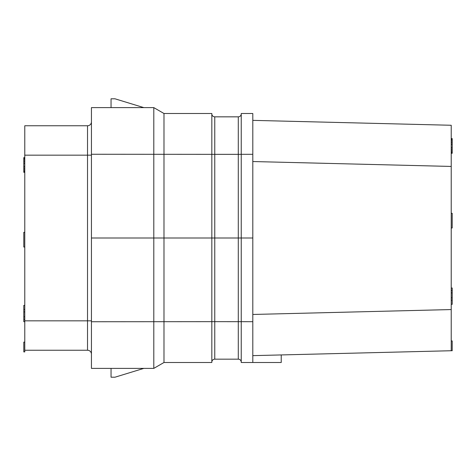 <?xml version="1.0" encoding="UTF-8"?>
<svg xmlns="http://www.w3.org/2000/svg" width="476" height="476" viewBox="0 0 476 476"><rect width="100%" height="100%" fill="white"/><g stroke="black" fill="none" stroke-linecap="round" stroke-linejoin="round"><path stroke-width="0.71" d="M252.804 238L252.804 154.313L241.237 154.313L241.237 238L252.804 238L252.804 362.498L241.237 362.498L241.237 238L211.826 238L211.826 113.502L163.988 113.502L153.796 107.618L143.823 107.618L114.972 98.794L111.051 98.794L111.051 107.618L91.44 107.618L153.796 107.618L153.796 368.382L163.988 362.498L153.796 368.382L143.823 368.382L114.972 377.206L111.051 377.206L111.051 368.382L91.44 368.382L91.44 107.618M241.237 362.111A2.939 2.939 0 0 0 238.292 359.166L238.292 154.343L241.237 154.319L241.237 113.502L252.804 113.502L252.804 154.313M281.233 354.935L451.218 350.735L252.804 355.637L281.233 354.935L281.233 362.498L252.804 362.498M451.218 125.265L252.804 120.363L451.218 125.265L451.218 350.735L452.2 350.735L452.2 340.935L451.218 340.935M252.804 314.463L451.218 309.561M252.804 161.537L451.218 166.439M24.782 342.107L23.8 342.107L23.8 351.913L24.782 351.913L24.782 125.753L87.519 125.753A3.921 3.921 0 0 0 91.44 121.832A3.921 3.921 0 0 1 87.519 125.753L87.519 155.164L91.44 155.164M91.44 354.168A3.921 3.921 0 0 0 87.519 350.247L24.782 350.247M91.44 368.382L153.796 368.382M211.826 362.498L211.826 238L163.988 238L163.988 362.498L211.826 362.498M153.796 107.618L163.988 113.502L163.988 238L91.44 238M238.292 359.166L214.765 359.166A2.939 2.939 0 0 0 211.826 362.111A2.939 2.939 0 0 1 214.765 359.166L214.765 321.657L91.44 321.74M252.804 321.687L214.765 321.657L214.765 154.343L238.292 154.343L238.292 116.834A2.939 2.939 0 0 0 241.237 113.889A2.939 2.939 0 0 1 238.292 116.834A2.939 2.939 0 0 0 241.237 113.889A2.939 2.939 0 0 1 238.292 116.834L214.765 116.834A2.939 2.939 0 0 1 211.826 113.889M24.782 305.378L23.8 305.378L23.8 309.465L24.782 309.465M24.782 311.917L23.8 311.917L23.8 309.465M24.782 316.82L23.8 316.82L23.8 311.917M24.782 319.271L23.8 319.271L23.8 316.82M24.782 321.716L23.8 321.716L23.8 319.271M24.782 247.02L23.8 247.02L23.8 232.312L24.782 232.312M24.782 158.841L23.8 158.841L23.8 157.615L24.782 157.615M24.782 158.02L23.8 158.02M24.782 160.067L23.8 160.067L23.8 158.841M24.782 161.697L23.8 161.697L23.8 160.067M24.782 163.333L23.8 163.333L23.8 161.697M24.782 166.6L23.8 166.6L23.8 163.333M24.782 168.236L23.8 168.236L23.8 166.6M24.782 169.867L23.8 169.867L23.8 168.236M24.782 171.092L23.8 171.092L23.8 169.867M24.782 171.907L23.8 171.907L23.8 171.092M24.782 172.318L23.8 172.318L23.8 171.907M451.218 304.337L452.2 304.337L452.2 300.249L451.218 300.249M451.218 297.798L452.2 297.798L452.2 300.249M451.218 292.901L452.2 292.901L452.2 297.798M451.218 139.819L452.2 139.819L452.2 153.302L451.218 153.302M451.218 141.045L452.2 141.045M451.218 139.004L452.2 139.004L452.2 139.819M451.218 138.593L452.2 138.593L452.2 139.004M451.218 152.891L452.2 152.891M451.218 152.076L452.2 152.076M451.218 150.85L452.2 150.85M451.218 149.214L452.2 149.214M451.218 147.584L452.2 147.584M451.218 144.311L452.2 144.311M451.218 142.681L452.2 142.681M451.218 213.296L452.2 213.296L452.2 227.998L451.218 227.998M451.218 290.449L452.2 290.449L452.2 292.901M451.218 287.998L452.2 287.998L452.2 290.449M87.519 350.247L87.519 320.836L24.782 320.836M24.782 155.164L87.519 155.164L87.519 320.836L91.44 320.836M214.765 116.834L214.765 154.343L91.44 154.26"/></g></svg>

